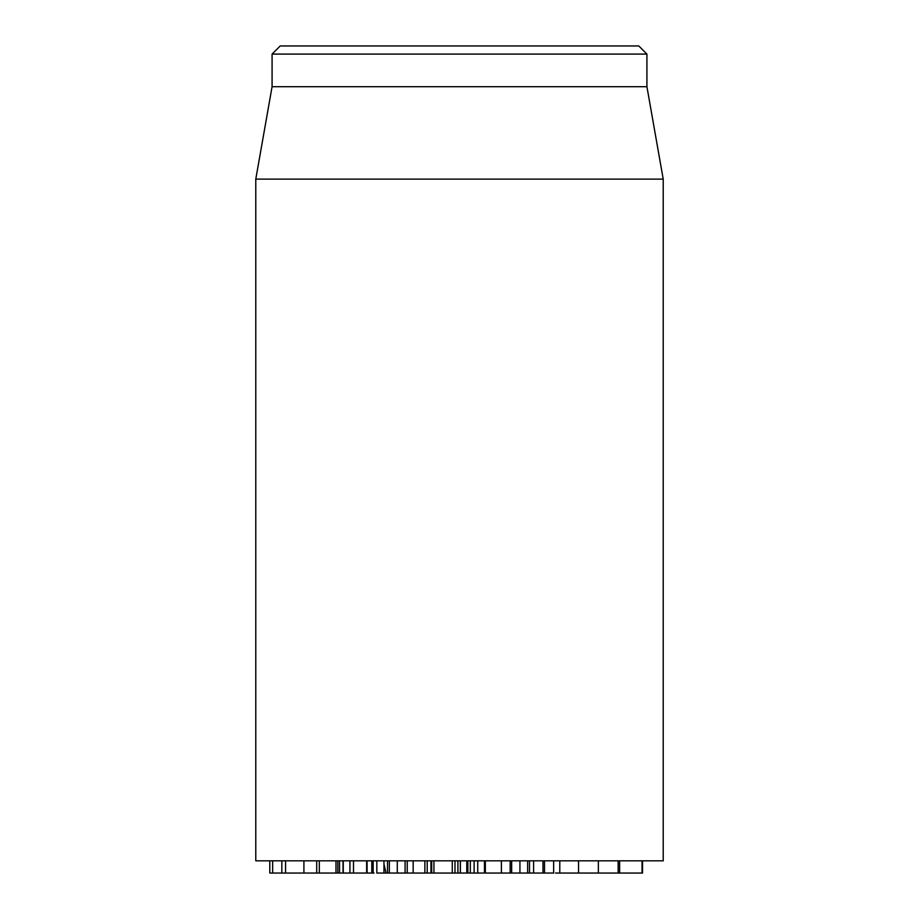 <?xml version="1.0" encoding="UTF-8"?>
<svg xmlns="http://www.w3.org/2000/svg" width="919" height="919" viewBox="0 0 919 919"><rect width="100%" height="100%" fill="white"/><g stroke="black" fill="none" stroke-linecap="round" stroke-linejoin="round"><path stroke-width="1.38" d="M376.836 860.827L376.836 873.05L431.689 873.05L431.689 860.827M533.606 860.827L533.606 873.05L553.652 873.05L553.652 860.827M542.991 860.827L542.991 873.05M544.519 860.827L544.519 873.05M519.936 860.827L519.936 873.05L533.606 873.05M527.644 860.827L527.644 873.05M529.528 860.827L529.528 873.05M510.16 860.827L510.16 873.05L519.936 873.05M511.653 860.827L511.653 873.05M466.795 860.827L466.795 873.05L484.451 873.05L484.451 860.827M467.863 860.827L467.863 873.05M470.31 860.827L470.31 873.05M424.877 860.827L424.877 873.05M427.209 860.827L427.209 873.05M430.942 860.827L430.942 873.05M405.084 860.827L405.084 873.05M407.22 860.827L407.22 873.05M413.159 860.827L413.159 873.05M387.519 860.827L387.519 873.05M389.357 860.827L389.357 873.05M397.284 860.827L397.284 873.05M383.958 860.827L383.958 873.05M555.478 873.05L642.519 873.05L642.519 860.827M559.786 860.827L559.786 873.05M598.349 860.827L598.349 873.05M642.048 860.827L642.048 873.05M269.784 873.05L269.784 860.827L269.784 873.05L285.889 873.05M272.644 860.827L272.644 873.05M281.834 860.827L281.834 873.05M485.772 873.05L510.056 873.05M501.395 860.827L501.395 873.05M433.94 860.827L433.94 873.05L431.689 873.05M433.94 873.05L457.938 873.05L457.938 860.827M457.398 873.05L460.327 873.05L460.327 860.827M285.556 860.827L285.556 873.05L339.054 873.05M319.307 860.827L319.307 873.05M335.986 860.827L335.986 873.05M339.536 860.827L339.536 873.05L349.346 873.05M343.028 860.827L343.028 873.05M349.932 860.827L349.932 873.05L366.647 873.05L366.647 860.827M367.657 873.05L374.067 873.05M367.095 860.827L367.095 873.05M373.137 860.827L373.137 873.05M303.913 860.827L303.913 873.05M255.781 179.125L255.781 860.827L663.219 860.827L663.219 179.125L255.781 179.125L272.081 86.696L646.919 86.696L646.919 54.095L638.774 45.95L280.226 45.95L272.081 54.095L646.919 54.095M272.081 86.696L272.081 54.095M383.958 864.055L386.083 873.05M460.385 860.827L460.385 873.05L466.795 873.05M578.533 860.827L578.533 873.05M619.624 860.827L619.624 873.05M477.731 860.827L477.731 873.05M485.347 860.827L485.347 873.05M452.274 860.827L452.274 873.05M454.997 860.827L454.997 873.05M457.892 860.827L457.892 873.05M337.824 860.827L337.824 873.05M343.269 860.827L343.269 873.05M353.493 860.827L353.493 873.05M371.793 860.827L371.793 873.05M618.154 873.05L618.154 860.827M474.124 873.05L474.124 860.827M316.699 873.05L316.699 860.827M646.919 86.696L663.219 179.125"/></g></svg>
